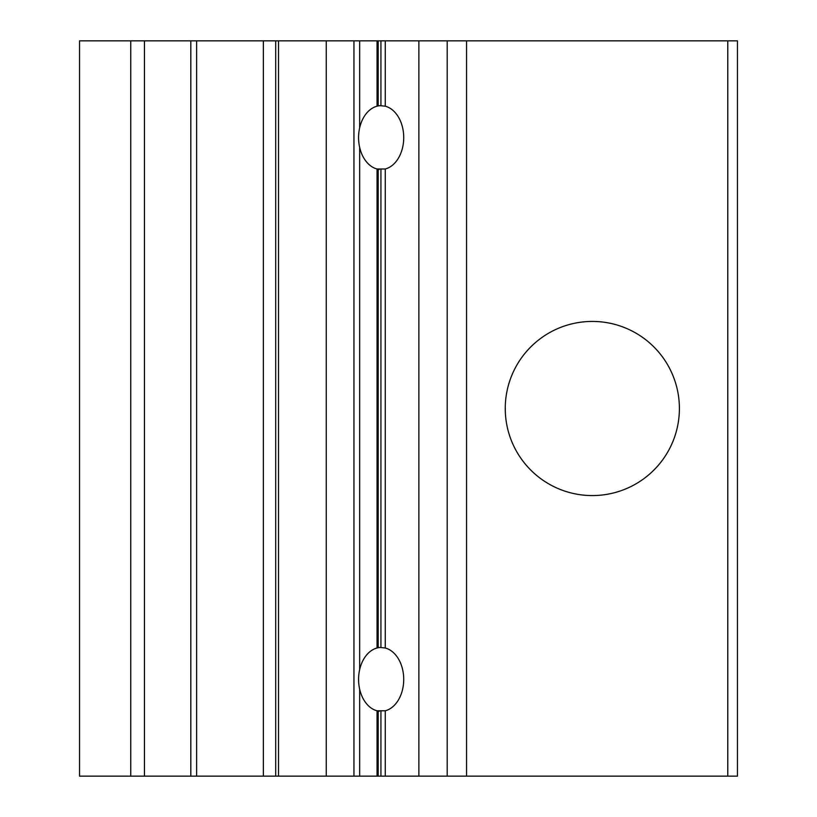 <?xml version="1.0" encoding="UTF-8"?>
<svg xmlns="http://www.w3.org/2000/svg" width="817" height="817" viewBox="0 0 817 817"><rect width="100%" height="100%" fill="white"/><g stroke="black" fill="none" stroke-linecap="round" stroke-linejoin="round"><path stroke-width="1.23" d="M379.211 105.679L377.046 106.2A31.924 22.58 90 0 0 359.664 127.809A31.924 22.58 90 0 0 358.571 137.603A31.924 22.58 90 0 0 359.664 147.397A31.924 22.58 90 0 0 377.046 168.996L385.256 168.996A31.924 22.58 90 0 0 403.721 137.603A31.924 22.58 90 0 0 385.256 106.2L380.936 105.73L380.936 40.85L385.256 40.85L385.256 106.2M377.046 106.2L377.046 40.85L378.2 40.85L378.2 105.73L380.936 105.73M379.211 647.472L377.046 648.004A31.924 22.58 90 0 0 359.664 669.603A31.924 22.58 90 0 0 358.571 679.397A31.924 22.58 90 0 0 359.664 689.191A31.924 22.58 90 0 0 377.046 710.8L385.256 710.8A31.924 22.58 90 0 0 403.721 679.397A31.924 22.58 90 0 0 385.256 648.004L380.936 647.534L380.936 169.466M379.211 169.528L378.2 169.466L378.2 647.534L380.936 647.534M592.325 321.428A87.072 87.072 0 0 0 505.253 408.5A87.072 87.072 0 0 0 592.325 495.572A87.072 87.072 0 0 0 679.397 408.5A87.072 87.072 0 0 0 592.325 321.428M326.259 776.15L275.697 776.15L275.697 40.85L353.945 40.85L353.945 776.15L326.259 776.15L326.259 40.85M385.256 648.004L385.256 168.996M377.046 648.004L377.046 168.996M447.195 776.15L447.195 40.85L737.455 40.85L737.455 776.15L385.256 776.15L385.256 710.8M385.256 776.15L380.936 776.15L380.936 711.27M377.046 710.8L377.046 776.15L380.936 776.15M379.211 711.321L378.2 711.27L378.2 776.15M377.046 776.15L353.945 776.15M447.195 40.85L385.256 40.85M378.2 40.85L380.936 40.85M377.046 40.85L353.945 40.85M196.621 776.15L196.621 40.85L190.81 40.85L190.81 776.15L275.697 776.15M196.621 40.85L275.697 40.85M190.81 40.85L79.545 40.85L79.545 776.15L130.761 776.15L130.761 40.85M190.81 776.15L130.761 776.15M359.664 669.603L359.664 147.397M359.664 776.15L359.664 689.191M466.548 776.15L466.548 40.85M418.866 776.15L418.866 40.85M359.664 127.809L359.664 40.85M278.526 776.15L278.526 40.85M263.37 776.15L263.37 40.85M144.446 776.15L144.446 40.85M727.773 776.15L727.773 40.85"/></g></svg>
